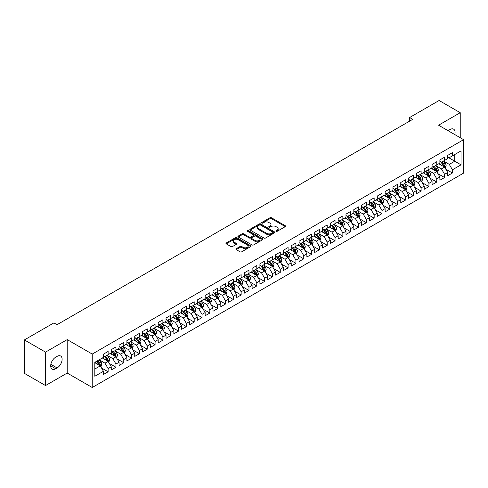 <?xml version="1.0" encoding="UTF-8"?>
<svg xmlns="http://www.w3.org/2000/svg" width="488" height="488" viewBox="0 0 488 488"><rect width="100%" height="100%" fill="white"/><g stroke="black" fill="none" stroke-linecap="round" stroke-linejoin="round"><path stroke-width="0.73" d="M276.062 231.343A0.762 0.439 0 0 0 277.141 231.343L285.297 226.627A1.086 0.628 0 0 0 285.62 226.188A1.086 0.628 0 0 0 285.297 225.743L271.474 217.764A1.086 0.628 0 0 0 269.937 217.764L261.781 222.473A0.762 0.439 0 0 0 261.556 222.784A0.762 0.439 0 0 0 261.781 223.095A0.762 0.439 0 0 0 262.855 223.095L263.91 222.485A3.477 2.007 0 0 1 268.827 222.485L269.98 223.15A3.477 2.007 0 0 1 270.993 224.565A3.477 2.007 0 0 1 269.98 225.987L268.918 226.597A0.762 0.439 0 0 0 268.699 226.908A0.762 0.439 0 0 0 268.918 227.219A0.762 0.439 0 0 0 269.998 227.219L271.053 226.609A3.477 2.007 0 0 1 275.97 226.609L277.123 227.274A3.477 2.007 0 0 1 278.136 228.689A3.477 2.007 0 0 1 277.123 230.11L276.062 230.72A0.762 0.439 0 0 0 275.842 231.031A0.762 0.439 0 0 0 276.062 231.343L276.062 230.72M236.222 248.715A1.086 0.628 0 0 0 235.905 249.154A1.086 0.628 0 0 0 236.222 249.6L240.102 251.839A1.086 0.628 0 0 0 241.639 251.839L250.698 246.605A1.086 0.628 0 0 0 251.015 246.166A1.086 0.628 0 0 0 250.698 245.72L236.875 237.735A1.086 0.628 0 0 0 235.338 237.735L226.273 242.969A1.086 0.628 0 0 0 225.956 243.414A1.086 0.628 0 0 0 226.273 243.86L230.958 246.562A1.086 0.628 0 0 0 232.495 246.562L236.375 244.323A1.086 0.628 0 0 0 236.692 243.878A1.086 0.628 0 0 0 236.375 243.433L234.051 242.097A2.904 1.677 0 0 1 233.203 240.907A2.904 1.677 0 0 1 234.996 239.358A2.904 1.677 0 0 1 238.162 239.724L247.264 244.976A2.904 1.677 0 0 1 248.111 246.166A2.904 1.677 0 0 1 246.318 247.715A2.904 1.677 0 0 1 243.152 247.349L241.639 246.471A1.086 0.628 0 0 0 240.102 246.471L236.222 248.715L236.222 249.6L240.102 247.379L240.102 246.471M45.524 352.129L45.524 385.557L67.204 373.045L67.204 339.611L45.524 352.129L24.4 339.929L53.9 322.897L57.029 324.703L412.738 119.34L409.609 117.529L409.609 121.146M67.204 339.611L92.238 354.068L463.6 139.666L463.6 173.1L92.238 387.502L92.238 354.068M460.233 137.726L460.233 112.697L438.56 125.209L463.6 139.666M460.233 112.697L439.108 100.498L409.609 117.529M263.984 238.046A1.086 0.628 0 0 0 265.521 238.046L274.585 232.813A1.086 0.628 0 0 0 274.903 232.373A1.086 0.628 0 0 0 274.585 231.928L260.763 223.949A1.086 0.628 0 0 0 259.226 223.949L250.161 229.177A1.086 0.628 0 0 0 249.844 229.622A1.086 0.628 0 0 0 250.161 230.068L263.984 238.046M247.819 231.507A0.762 0.439 0 0 1 248.587 231.611L248.587 230.708L262.642 238.821A1.086 0.628 0 0 1 262.959 239.266A1.086 0.628 0 0 1 262.642 239.712L253.577 244.946A1.086 0.628 0 0 1 252.046 244.946L238.217 236.961L238.217 236.076A1.086 0.628 0 0 0 237.9 236.515A1.086 0.628 0 0 0 238.217 236.961M238.217 236.076L242.097 233.837A1.086 0.628 0 0 1 243.634 233.837L249.24 237.07A1.086 0.628 0 0 0 250.777 237.07L253.351 235.588A1.086 0.628 0 0 0 253.668 235.143A1.086 0.628 0 0 0 253.351 234.697L247.514 231.33A0.762 0.439 0 0 1 247.288 231.019A0.762 0.439 0 0 1 247.758 230.617A0.762 0.439 0 0 1 248.587 230.708M447.716 157.148L454.761 161.217L454.761 154.531L461.02 150.914L452.413 155.886L452.413 152.677L447.716 155.385L447.716 158.594L444.586 160.406L444.586 157.197L439.889 159.905L439.889 163.114L436.76 164.92L436.76 161.711L432.069 164.425L432.069 167.628L428.934 169.44L428.934 166.231L424.243 168.939L424.243 172.148L421.113 173.954L421.113 170.745L416.416 173.46L416.416 176.668L413.287 178.474L413.287 175.265L408.59 177.974L408.59 181.182L405.461 182.988L405.461 179.785L400.77 182.494L400.77 185.702L397.641 187.508L397.641 184.299L392.944 187.014L392.944 190.216L389.814 192.028L389.814 188.819L385.117 191.528L385.117 194.736L381.988 196.542L381.988 193.333L377.291 196.048L377.291 199.256L374.162 201.062L374.162 197.853L369.471 200.562L369.471 203.77L366.342 205.576L366.342 202.374L361.645 205.082L361.645 208.291L358.515 210.096L358.515 206.888L353.818 209.596L353.818 212.805L350.689 214.616L350.689 211.408L345.992 214.116L345.992 217.325L342.863 219.13L342.863 215.922L338.172 218.636L338.172 221.839L335.043 223.65L335.043 220.442L330.345 223.15L330.345 226.359L327.216 228.164L327.216 224.956L322.519 227.67L322.519 230.879L319.39 232.684L319.39 229.476L314.699 232.184L314.699 235.393L311.564 237.198L311.564 233.996L306.873 236.704L306.873 239.913L303.743 241.719L303.743 238.51L299.046 241.224L299.046 244.427L295.917 246.239L295.917 243.03L291.22 245.739L291.22 248.947L288.091 250.753L288.091 247.544L283.4 250.259L283.4 253.467L280.264 255.273L280.264 252.064L275.574 254.773L275.574 257.981L272.444 259.787L272.444 256.578L267.747 259.293L267.747 262.501L264.618 264.307L264.618 261.098L259.921 263.807L259.921 267.015L256.792 268.821L256.792 265.618L252.101 268.327L252.101 271.535L248.971 273.341L248.971 270.132L244.274 272.847L244.274 276.049L241.145 277.861L241.145 274.652L236.448 277.361L236.448 280.57L233.319 282.375L233.319 279.166L228.622 281.881L228.622 285.09L225.493 286.895L225.493 283.687L220.802 286.395L220.802 289.604L217.672 291.409L217.672 288.207L212.975 290.915L212.975 294.124L209.846 295.929L209.846 292.721L205.149 295.429L205.149 298.638L202.02 300.449L202.02 297.241L197.323 299.949L197.323 303.158L194.194 304.963L194.194 301.755L189.503 304.469L189.503 307.672L186.373 309.483L186.373 306.275L181.676 308.983L181.676 312.192L178.547 313.998L178.547 310.789L173.85 313.503L173.85 316.712L170.721 318.518L170.721 315.309L166.03 318.017L166.03 321.226L162.894 323.032L162.894 319.829L158.204 322.537L158.204 325.746L155.074 327.552L155.074 324.343L150.377 327.058L150.377 330.26L147.248 332.072L147.248 328.863L142.551 331.572L142.551 334.78L139.422 336.586L139.422 333.377L134.731 336.092L134.731 339.3L131.595 341.106L131.595 337.897L126.904 340.606L126.904 343.814L123.775 345.62L123.775 342.417L119.078 345.126L119.078 348.334L115.949 350.14L115.949 346.931L111.252 349.64L111.252 352.848L108.123 354.66L108.123 351.451L103.432 354.16L103.432 357.368L94.824 362.34L94.824 376.254L103.432 371.283L100.302 365.86L94.824 362.7M461.02 150.914L461.02 164.828L452.413 169.8L449.283 164.377L443.61 161.101M445.8 169.19L452.413 173.008L452.413 169.8M452.413 173.008L447.716 175.717L447.716 172.508L444.586 174.32L441.457 168.897L435.784 165.621M437.974 173.71L444.586 177.522L444.586 174.32M444.586 177.522L439.889 180.237L439.889 177.028L436.76 178.834L433.631 173.411L427.958 170.135M430.148 178.224L436.76 182.042L436.76 178.834M436.76 182.042L432.069 184.751L432.069 181.542L428.934 183.354L425.804 177.931L420.131 174.655M422.327 182.744L428.934 186.562L428.934 183.354M428.934 186.562L424.243 189.271L424.243 186.062L421.113 187.868L417.984 182.451L412.311 179.175M414.501 187.258L421.113 191.076L421.113 187.868M421.113 191.076L416.416 193.785L416.416 190.582L413.287 192.388L410.158 186.965L404.485 183.689M406.675 191.778L413.287 195.596L413.287 192.388M413.287 195.596L408.59 198.305L408.59 195.096L405.461 196.902L402.332 191.485L396.659 188.209M398.849 196.292L405.461 200.111L405.461 196.902M405.461 200.111L400.77 202.825L400.77 199.616L397.641 201.422L394.505 195.999L388.832 192.723M391.028 200.812L397.641 204.631L397.641 201.422M397.641 204.631L392.944 207.339L392.944 204.13L389.814 205.942L386.685 200.519L381.012 197.244M383.202 205.332L389.814 209.145L389.814 205.942M389.814 209.145L385.117 211.859L385.117 208.65L381.988 210.456L378.859 205.033L373.186 201.764M375.376 209.846L381.988 213.665L381.988 210.456M381.988 213.665L377.291 216.373L377.291 213.171L374.162 214.976L371.032 209.553L365.36 206.278M367.549 214.366L374.162 218.185L374.162 214.976M374.162 218.185L369.471 220.893L369.471 217.685L366.342 219.49L363.206 214.073L357.533 210.798M359.729 218.88L366.342 222.699L366.342 219.49M366.342 222.699L361.645 225.413L361.645 222.205L358.515 224.01L355.386 218.587L349.713 215.312M351.903 223.4L358.515 227.219L358.515 224.01M358.515 227.219L353.818 229.927L353.818 226.719L350.689 228.53L347.56 223.107L341.887 219.832M344.077 227.92L350.689 231.733L350.689 228.53M350.689 231.733L345.992 234.447L345.992 231.239L342.863 233.044L339.733 227.621L334.06 224.346M336.25 232.434L342.863 236.253L342.863 233.044M342.863 236.253L338.172 238.961L338.172 235.753L335.043 237.564L331.913 232.142L326.24 228.866M328.43 236.954L335.043 240.773L335.043 237.564M335.043 240.773L330.345 243.481L330.345 240.273L327.216 242.079L324.087 236.662L318.414 233.386M320.604 241.469L327.216 245.287L327.216 242.079M327.216 245.287L322.519 247.995L322.519 244.793L319.39 246.599L316.261 241.176L310.588 237.9M312.777 245.989L319.39 249.807L319.39 246.599M319.39 249.807L314.699 252.516L314.699 249.307L311.564 251.113L308.434 245.696L302.761 242.42M304.957 250.503L311.564 254.321L311.564 251.113M311.564 254.321L306.873 257.036L306.873 253.827L303.743 255.633L300.614 250.21L294.941 246.934M297.131 255.023L303.743 258.841L303.743 255.633M303.743 258.841L299.046 261.55L299.046 258.341L295.917 260.153L292.788 254.73L287.115 251.454M289.305 259.543L295.917 263.355L295.917 260.153M295.917 263.355L291.22 266.07L291.22 262.861L288.091 264.667L284.962 259.244L279.288 255.974M281.478 264.057L288.091 267.875L288.091 264.667M288.091 267.875L283.4 270.584L283.4 267.381L280.264 269.187L277.135 263.764L271.462 260.488M273.658 268.577L280.264 272.396L280.264 269.187M280.264 272.396L275.574 275.104L275.574 271.895L272.444 273.701L269.315 268.284L263.642 265.008M265.832 273.091L272.444 276.909L272.444 273.701M272.444 276.909L267.747 279.624L267.747 276.415L264.618 278.221L261.489 272.798L255.816 269.522M258.006 277.611L264.618 281.43L264.618 278.221M264.618 281.43L259.921 284.138L259.921 280.929L256.792 282.735L253.662 277.318L247.989 274.043M250.179 282.131L256.792 285.944L256.792 282.735M256.792 285.944L252.101 288.658L252.101 285.45L248.971 287.255L245.836 281.832L240.163 278.556M242.359 286.645L248.971 290.464L248.971 287.255M248.971 290.464L244.274 293.172L244.274 289.964L241.145 291.775L238.016 286.352L232.343 283.077M234.533 291.165L241.145 294.978L241.145 291.775M241.145 294.978L236.448 297.692L236.448 294.484L233.319 296.289L230.19 290.872L224.517 287.597M226.706 295.679L233.319 299.498L233.319 296.289M233.319 299.498L228.622 302.206L228.622 299.004L225.493 300.809L222.363 295.386L216.69 292.111M218.88 300.199L225.493 304.018L225.493 300.809M225.493 304.018L220.802 306.726L220.802 303.518L217.672 305.323L214.537 299.906L208.864 296.631M211.06 304.713L217.672 308.532L217.672 305.323M217.672 308.532L212.975 311.246L212.975 308.038L209.846 309.843L206.717 304.421L201.044 301.145M203.234 309.233L209.846 313.052L209.846 309.843M209.846 313.052L205.149 315.76L205.149 312.552L202.02 314.363L198.891 308.941L193.218 305.665M195.407 313.754L202.02 317.566L202.02 314.363M202.02 317.566L197.323 320.28L197.323 317.072L194.194 318.877L191.064 313.455L185.391 310.185M187.581 318.267L194.194 322.086L194.194 318.877M194.194 322.086L189.503 324.795L189.503 321.586L186.373 323.398L183.244 317.975L177.571 314.699M179.761 322.788L186.373 326.606L186.373 323.398M186.373 326.606L181.676 329.315L181.676 326.106L178.547 327.912L175.418 322.495L169.745 319.219M171.935 327.302L178.547 331.12L178.547 327.912M178.547 331.12L173.85 333.829L173.85 330.626L170.721 332.432L167.591 327.009L161.918 323.733M164.108 331.822L170.721 335.64L170.721 332.432M170.721 335.64L166.03 338.349L166.03 335.14L162.894 336.946L159.765 331.529L154.092 328.253M156.288 336.342L162.894 340.154L162.894 336.946M162.894 340.154L158.204 342.869L158.204 339.66L155.074 341.466L151.945 336.043L146.272 332.767M148.462 340.856L155.074 344.674L155.074 341.466M155.074 344.674L150.377 347.383L150.377 344.174L147.248 345.986L144.119 340.563L138.446 337.287M140.636 345.376L147.248 349.188L147.248 345.986M147.248 349.188L142.551 351.903L142.551 348.694L139.422 350.5L136.292 345.083L130.619 341.807M132.809 349.89L139.422 353.709L139.422 350.5M139.422 353.709L134.731 356.417L134.731 353.214L131.595 355.02L128.466 349.597L122.793 346.321M124.989 354.41L131.595 358.229L131.595 355.02M131.595 358.229L126.904 360.937L126.904 357.728L123.775 359.534L120.646 354.117L114.973 350.841M117.163 358.924L123.775 362.743L123.775 359.534M123.775 362.743L119.078 365.457L119.078 362.248L115.949 364.054L112.819 358.631L107.147 355.355M109.336 363.444L115.949 367.263L115.949 364.054M115.949 367.263L111.252 369.971L111.252 366.762L108.123 368.574L104.993 363.151L99.32 359.876M101.51 367.964L108.123 371.777L108.123 368.574M108.123 371.777L103.432 374.491L103.432 371.283M103.432 355.563L104.993 356.466L108.123 354.66M94.824 369.026L100.302 365.86M111.252 351.043L112.819 351.946L115.949 350.14M104.993 363.151L108.123 361.346L102.334 358.003M111.252 366.762L108.123 361.346M119.078 346.523L120.646 347.432L123.775 345.62M112.819 358.631L115.949 356.826L110.16 353.483M119.078 362.248L115.949 356.826M126.904 342.009L128.466 342.911L131.595 341.106M120.646 354.117L123.775 352.305L117.986 348.963M126.904 357.728L123.775 352.305M134.731 337.489L136.292 338.391L139.422 336.586M128.466 349.597L131.595 347.791L125.806 344.449M134.731 353.214L131.595 347.791M142.551 332.975L144.119 333.877L147.248 332.072M136.292 345.083L139.422 343.271L133.633 339.929M142.551 348.694L139.422 343.271M150.377 328.454L151.945 329.357L155.074 327.552M144.119 340.563L147.248 338.757L141.459 335.415M150.377 344.174L147.248 338.757M158.204 323.94L159.765 324.843L162.894 323.032M151.945 336.043L155.074 334.237L149.279 330.894M158.204 339.66L155.074 334.237M166.03 319.42L167.591 320.323L170.721 318.518M159.765 331.529L162.894 329.723L157.106 326.374M166.03 335.14L162.894 329.723M173.85 314.9L175.418 315.809L178.547 313.998M167.591 327.009L170.721 325.203L164.932 321.86M173.85 330.626L170.721 325.203M181.676 310.386L183.244 311.289L186.373 309.483M175.418 322.495L178.547 320.683L172.758 317.34M181.676 326.106L178.547 320.683M189.503 305.866L191.064 306.769L194.194 304.963M183.244 317.975L186.373 316.169L180.578 312.826M189.503 321.586L186.373 316.169M197.323 301.352L198.891 302.255L202.02 300.449M191.064 313.455L194.194 311.649L188.405 308.306M197.323 317.072L194.194 311.649M205.149 296.832L206.717 297.735L209.846 295.929M198.891 308.941L202.02 307.135L196.231 303.792M205.149 312.552L202.02 307.135M212.975 292.318L214.537 293.221L217.672 291.409M206.717 304.421L209.846 302.615L204.057 299.272M212.975 308.038L209.846 302.615M220.802 287.798L222.363 288.701L225.493 286.895M214.537 299.906L217.672 298.095L211.877 294.752M220.802 303.518L217.672 298.095M228.622 283.278L230.19 284.181L233.319 282.375M222.363 295.386L225.493 293.581L219.704 290.238M228.622 299.004L225.493 293.581M236.448 278.764L238.016 279.667L241.145 277.861M230.19 290.872L233.319 289.061L227.53 285.718M236.448 294.484L233.319 289.061M244.274 274.244L245.836 275.147L248.971 273.341M238.016 286.352L241.145 284.547L235.356 281.204M244.274 289.964L241.145 284.547M252.101 269.73L253.662 270.633L256.792 268.821M245.836 281.832L248.971 280.027L243.176 276.684M252.101 285.45L248.971 280.027M259.921 265.21L261.489 266.113L264.618 264.307M253.662 277.318L256.792 275.513L251.003 272.17M259.921 280.929L256.792 275.513M267.747 260.69L269.315 261.599L272.444 259.787M261.489 272.798L264.618 270.993L258.829 267.65M267.747 276.415L264.618 270.993M275.574 256.176L277.135 257.078L280.264 255.273M269.315 268.284L272.444 266.472L266.655 263.13M275.574 271.895L272.444 266.472M283.4 251.655L284.962 252.558L288.091 250.753M277.135 263.764L280.264 261.958L274.476 258.616M283.4 267.381L280.264 261.958M291.22 247.141L292.788 248.044L295.917 246.239M284.962 259.244L288.091 257.438L282.302 254.096M291.22 262.861L288.091 257.438M299.046 242.621L300.614 243.524L303.743 241.719M292.788 254.73L295.917 252.924L290.128 249.581M299.046 258.341L295.917 252.924M306.873 238.107L308.434 239.01L311.564 237.198M300.614 250.21L303.743 248.404L297.948 245.061M306.873 253.827L303.743 248.404M314.699 233.587L316.261 234.49L319.39 232.684M308.434 245.696L311.564 243.884L305.775 240.541M314.699 249.307L311.564 243.884M322.519 229.067L324.087 229.97L327.216 228.164M316.261 241.176L319.39 239.37L313.601 236.027M322.519 244.793L319.39 239.37M330.345 224.553L331.913 225.456L335.043 223.65M324.087 236.662L327.216 234.85L321.427 231.507M330.345 240.273L327.216 234.85M338.172 220.033L339.733 220.936L342.863 219.13M331.913 232.142L335.043 230.336L329.248 226.993M338.172 235.753L335.043 230.336M345.992 215.519L347.56 216.422L350.689 214.616M339.733 227.621L342.863 225.816L337.074 222.473M345.992 231.239L342.863 225.816M353.818 210.999L355.386 211.902L358.515 210.096M347.56 223.107L350.689 221.302L344.9 217.959M353.818 226.719L350.689 221.302M361.645 206.479L363.206 207.388L366.342 205.576M355.386 218.587L358.515 216.782L352.726 213.439M361.645 222.205L358.515 216.782M369.471 201.965L371.032 202.868L374.162 201.062M363.206 214.073L366.342 212.262L360.547 208.919M369.471 217.685L366.342 212.262M377.291 197.445L378.859 198.348L381.988 196.542M371.032 209.553L374.162 207.748L368.373 204.405M377.291 213.171L374.162 207.748M385.117 192.931L386.685 193.834L389.814 192.028M378.859 205.033L381.988 203.228L376.199 199.885M385.117 208.65L381.988 203.228M392.944 188.411L394.505 189.314L397.641 187.508M386.685 200.519L389.814 198.714L384.025 195.371M392.944 204.13L389.814 198.714M400.77 183.897L402.332 184.799L405.461 182.988M394.505 195.999L397.641 194.194L391.846 190.851M400.77 199.616L397.641 194.194M408.59 179.377L410.158 180.279L413.287 178.474M402.332 191.485L405.461 189.679L399.672 186.331M408.59 195.096L405.461 189.679M416.416 174.856L417.984 175.765L421.113 173.954M410.158 186.965L413.287 185.159L407.498 181.817M416.416 190.582L413.287 185.159M424.243 170.343L425.804 171.245L428.934 169.44M417.984 182.451L421.113 180.639L415.319 177.296M424.243 186.062L421.113 180.639M432.069 165.822L433.631 166.725L436.76 164.92M425.804 177.931L428.934 176.125L423.145 172.782M432.069 181.542L428.934 176.125M439.889 161.308L441.457 162.211L444.586 160.406M433.631 173.411L436.76 171.605L430.971 168.262M439.889 177.028L436.76 171.605M447.716 156.788L449.283 157.691L452.413 155.886M441.457 168.897L444.586 167.091L438.797 163.748M447.716 172.508L444.586 167.091M24.4 339.929L24.4 373.363L45.524 385.557M67.204 373.045L92.238 387.502M449.283 164.377L454.761 161.217L461.02 164.828M454.761 134.566A7.082 4.087 120 0 0 453.602 129.149A7.082 4.087 120 0 0 450.064 129.503L448.655 130.314A7.082 4.087 120 0 0 448.063 130.699M55.699 357.185A7.082 4.087 120 0 0 51.069 363.426A7.082 4.087 120 0 0 52.155 369.105A7.082 4.087 120 0 0 55.699 368.751L57.108 367.94A7.082 4.087 120 0 0 61.732 361.7A7.082 4.087 120 0 0 60.646 356.02A7.082 4.087 120 0 0 57.108 356.374L55.699 357.185M276.367 231.446L277.123 231.013A3.477 2.007 0 0 0 278.136 229.598L278.136 228.689M270.993 224.565L270.993 225.474A3.477 2.007 0 0 1 269.98 226.889L269.224 227.323M285.285 226.639L271.474 218.667A1.086 0.628 0 0 0 269.937 218.667L262.08 223.199M274.573 232.825L260.763 224.852A1.086 0.628 0 0 0 259.226 224.852L250.173 230.074L250.161 229.177M272.664 232.684A0.762 0.439 0 0 0 272.89 232.373A0.762 0.439 0 0 0 272.664 232.062L260.531 225.053A0.762 0.439 0 0 0 259.457 225.053L258.341 225.7A3.477 2.007 0 0 0 257.322 227.115A3.477 2.007 0 0 0 258.341 228.536L266.637 233.325A3.477 2.007 0 0 0 271.554 233.325L272.664 232.684L272.664 233.587A0.762 0.439 0 0 0 272.89 233.276L272.89 232.373M257.322 227.115L257.322 228.018A3.477 2.007 0 0 0 258.341 229.439L258.341 228.536M272.664 233.587L271.554 234.228A3.477 2.007 0 0 1 266.637 234.228L258.341 229.439M238.236 236.973L242.097 234.74L242.097 233.837M253.668 235.143L253.668 236.046A1.086 0.628 0 0 1 253.351 236.491L250.777 237.973A1.086 0.628 0 0 1 249.24 237.973L243.634 234.74A1.086 0.628 0 0 0 242.097 234.74M248.587 231.611L262.629 239.718M255.059 240.431A2.904 1.677 0 0 0 258.225 240.797A2.904 1.677 0 0 0 260.019 239.248A2.904 1.677 0 0 0 259.165 238.059L255.962 236.21A1.086 0.628 0 0 0 254.425 236.21L251.851 237.693A1.086 0.628 0 0 0 251.534 238.138A1.086 0.628 0 0 0 251.851 238.577L255.059 240.431L255.059 241.334A2.904 1.677 0 0 0 258.225 241.7A2.904 1.677 0 0 0 260.019 240.151L260.019 239.248M251.534 238.138L251.534 239.041A1.086 0.628 0 0 0 251.851 239.486L251.851 238.577M255.059 241.334L251.851 239.486M248.111 246.166L248.111 247.068A2.904 1.677 0 0 1 246.318 248.618A2.904 1.677 0 0 1 243.152 248.252L241.639 247.379A1.086 0.628 0 0 0 240.102 247.379M233.203 240.907L233.203 241.81A2.904 1.677 0 0 0 234.051 243L234.051 242.097M236.375 243.433L236.375 244.323L234.051 243M250.686 246.617L236.875 238.638A1.086 0.628 0 0 0 235.338 238.638L226.292 243.866M445.166 168.092L446.136 165.725A2.934 1.696 -120 0 0 445.196 163.23L443.537 161.01M440.89 164.956L439.627 163.266M440.585 161.705L442.775 164.627A2.934 1.696 60 0 1 443.61 166.39L444.55 165.847A2.934 1.696 -120 0 0 443.714 164.084L442.049 161.87M441.103 162.004L443.153 164.743A1.495 0.86 60 0 1 443.427 165.2L444.55 165.847M437.34 172.612L438.309 170.245A2.934 1.696 -120 0 0 437.376 167.744L435.711 165.524M433.063 169.47L431.801 167.787M432.758 166.225L434.948 169.147A2.934 1.696 60 0 1 435.79 170.91L436.73 170.367A2.934 1.696 -120 0 0 435.888 168.604L434.228 166.384M433.277 166.524L435.333 169.263A1.495 0.86 60 0 1 435.601 169.714L436.73 170.367M429.513 177.126L430.483 174.759A2.934 1.696 -120 0 0 429.55 172.264L427.885 170.044M425.237 173.99L423.974 172.301M424.938 170.745L427.122 173.661A2.934 1.696 60 0 1 427.964 175.424L428.903 174.887A2.934 1.696 -120 0 0 428.061 173.118L426.402 170.904M425.451 171.038L427.506 173.783A1.495 0.86 60 0 1 427.775 174.234L428.903 174.887M421.693 181.646L422.663 179.279A2.934 1.696 -120 0 0 421.724 176.778L420.064 174.564M417.417 178.504L416.148 176.821M417.112 175.259L419.302 178.181A2.934 1.696 60 0 1 420.137 179.944L421.077 179.401A2.934 1.696 -120 0 0 420.241 177.638L418.576 175.418M417.63 175.558L419.68 178.297A1.495 0.86 60 0 1 419.954 178.754L421.077 179.401M413.867 186.16L414.837 183.793A2.934 1.696 -120 0 0 413.903 181.298L412.238 179.078M409.591 183.024L408.328 181.335M409.286 179.779L411.475 182.695A2.934 1.696 60 0 1 412.311 184.464L413.251 183.921A2.934 1.696 -120 0 0 412.415 182.158L410.75 179.938M409.804 180.078L411.854 182.817A1.495 0.86 60 0 1 412.128 183.268L413.251 183.921M406.04 190.68L407.01 188.313A2.934 1.696 -120 0 0 406.077 185.812L404.412 183.598M401.764 187.544L400.502 185.855M401.459 184.293L403.649 187.215A2.934 1.696 60 0 1 404.491 188.978L405.43 188.435A2.934 1.696 -120 0 0 404.589 186.672L402.929 184.452M401.978 184.592L404.034 187.331A1.495 0.86 60 0 1 404.302 187.788L405.43 188.435M398.214 195.2L399.184 192.827A2.934 1.696 -120 0 0 398.251 190.332L396.591 188.112M393.938 192.059L392.675 190.375M393.639 188.813L395.823 191.735A2.934 1.696 60 0 1 396.665 193.498L397.604 192.955A2.934 1.696 -120 0 0 396.762 191.192L395.103 188.972M394.151 189.112L396.207 191.851A1.495 0.86 60 0 1 396.476 192.303L397.604 192.955M390.394 199.714L391.364 197.347A2.934 1.696 -120 0 0 390.424 194.852L388.765 192.632M386.118 196.579L384.849 194.889M385.813 193.327L388.003 196.249A2.934 1.696 60 0 1 388.838 198.012L389.778 197.469A2.934 1.696 -120 0 0 388.942 195.706L387.277 193.492M386.331 193.626L388.381 196.371A1.495 0.86 60 0 1 388.655 196.823L389.778 197.469M382.568 204.234L383.537 201.867A2.934 1.696 -120 0 0 382.604 199.366L380.939 197.146M378.291 201.093L377.029 199.409M377.986 197.847L380.176 200.769A2.934 1.696 60 0 1 381.018 202.532L381.951 201.989A2.934 1.696 -120 0 0 381.116 200.226L379.45 198.006M378.505 198.146L380.555 200.885A1.495 0.86 60 0 1 380.829 201.343L381.951 201.989M374.741 208.748L375.711 206.381A2.934 1.696 -120 0 0 374.778 203.886L373.113 201.666M370.465 205.613L369.202 203.923M370.166 202.368L372.35 205.283A2.934 1.696 60 0 1 373.192 207.052L374.131 206.509A2.934 1.696 -120 0 0 373.29 204.746L371.63 202.526M370.679 202.66L372.734 205.405A1.495 0.86 60 0 1 373.003 205.857L374.131 206.509M366.921 213.268L367.891 210.901A2.934 1.696 -120 0 0 366.952 208.4L365.292 206.186M362.639 210.127L361.376 208.443M362.34 206.881L364.524 209.803A2.934 1.696 60 0 1 365.366 211.566L366.305 211.023A2.934 1.696 -120 0 0 365.463 209.261L363.804 207.04M362.852 207.18L364.908 209.919A1.495 0.86 60 0 1 365.176 210.377L366.305 211.023M359.095 217.782L360.065 215.415A2.934 1.696 -120 0 0 359.125 212.921L357.466 210.7M354.819 214.647L353.55 212.963M354.514 211.402L356.704 214.323A2.934 1.696 60 0 1 357.539 216.086L358.479 215.544A2.934 1.696 -120 0 0 357.643 213.781L355.978 211.56M355.032 211.701L357.082 214.439A1.495 0.86 60 0 1 357.356 214.891L358.479 215.544M351.269 222.302L352.238 219.935A2.934 1.696 -120 0 0 351.305 217.441L349.64 215.22M346.992 219.167L345.73 217.477M346.687 215.916L348.877 218.838A2.934 1.696 60 0 1 349.719 220.6L350.659 220.058A2.934 1.696 -120 0 0 349.817 218.295L348.151 216.08M347.206 216.214L349.255 218.953A1.495 0.86 60 0 1 349.53 219.411L350.659 220.058M343.442 226.822L344.412 224.45A2.934 1.696 -120 0 0 343.479 221.955L341.814 219.734M339.166 223.681L337.903 221.997M338.867 220.436L341.051 223.358A2.934 1.696 60 0 1 341.893 225.12L342.832 224.578A2.934 1.696 -120 0 0 341.99 222.815L340.331 220.594M339.38 220.735L341.435 223.474A1.495 0.86 60 0 1 341.704 223.925L342.832 224.578M335.622 231.336L336.592 228.97A2.934 1.696 -120 0 0 335.652 226.475L333.993 224.254M331.34 228.201L330.077 226.511M331.041 224.956L333.231 227.872A2.934 1.696 60 0 1 334.066 229.634L335.006 229.098A2.934 1.696 -120 0 0 334.164 227.329L332.505 225.114M331.553 225.249L333.609 227.994A1.495 0.86 60 0 1 333.877 228.445L335.006 229.098M327.796 235.856L328.766 233.49A2.934 1.696 -120 0 0 327.826 230.989L326.167 228.774M323.52 232.715L322.257 231.031M323.215 229.47L325.405 232.392A2.934 1.696 60 0 1 326.24 234.155L327.18 233.612A2.934 1.696 -120 0 0 326.344 231.849L324.679 229.628M323.733 229.769L325.783 232.508A1.495 0.86 60 0 1 326.057 232.965L327.18 233.612M319.969 240.37L320.939 238.004A2.934 1.696 -120 0 0 320.006 235.509L318.341 233.288M315.693 237.235L314.431 235.545M315.388 233.99L317.578 236.906A2.934 1.696 60 0 1 318.42 238.675L319.359 238.132A2.934 1.696 -120 0 0 318.518 236.369L316.852 234.149M315.907 234.289L317.956 237.028A1.495 0.86 60 0 1 318.231 237.479L319.359 238.132M312.143 244.891L313.113 242.524A2.934 1.696 -120 0 0 312.18 240.023L310.514 237.809M307.867 241.755L306.604 240.066M307.568 238.504L309.752 241.426A2.934 1.696 60 0 1 310.594 243.189L311.533 242.646A2.934 1.696 -120 0 0 310.691 240.883L309.032 238.662M308.08 238.803L310.136 241.542A1.495 0.86 60 0 1 310.405 241.999L311.533 242.646M304.323 249.405L305.293 247.038A2.934 1.696 -120 0 0 304.353 244.543L302.694 242.322M300.041 246.269L298.778 244.586M299.742 243.024L301.932 245.946A2.934 1.696 60 0 1 302.767 247.709L303.707 247.166A2.934 1.696 -120 0 0 302.865 245.403L301.206 243.183M300.254 243.323L302.31 246.062A1.495 0.86 60 0 1 302.584 246.513L303.707 247.166M296.497 253.925L297.466 251.558A2.934 1.696 -120 0 0 296.527 249.063L294.868 246.843M292.221 250.789L290.958 249.1M291.916 247.538L294.105 250.46A2.934 1.696 60 0 1 294.941 252.223L295.88 251.68A2.934 1.696 -120 0 0 295.045 249.917L293.38 247.703M292.434 247.837L294.484 250.582A1.495 0.86 60 0 1 294.758 251.033L295.88 251.68M288.67 258.445L289.64 256.078A2.934 1.696 -120 0 0 288.707 253.577L287.042 251.357M284.394 255.303L283.131 253.62M284.089 252.058L286.279 254.98A2.934 1.696 60 0 1 287.121 256.743L288.06 256.2A2.934 1.696 -120 0 0 287.219 254.437L285.559 252.217M284.608 252.357L286.663 255.096A1.495 0.86 60 0 1 286.932 255.547L288.06 256.2M280.844 262.959L281.814 260.592A2.934 1.696 -120 0 0 280.881 258.097L279.221 255.877M276.568 259.823L275.305 258.134M276.269 256.578L278.453 259.494A2.934 1.696 60 0 1 279.295 261.263L280.234 260.72A2.934 1.696 -120 0 0 279.392 258.951L277.733 256.737M276.781 256.871L278.837 259.616A1.495 0.86 60 0 1 279.106 260.067L280.234 260.72M273.024 267.479L273.994 265.112A2.934 1.696 -120 0 0 273.054 262.611L271.395 260.397M268.748 264.337L267.479 262.654M268.443 261.092L270.633 264.014A2.934 1.696 60 0 1 271.468 265.777L272.408 265.234A2.934 1.696 -120 0 0 271.572 263.471L269.907 261.251M268.961 261.391L271.011 264.13A1.495 0.86 60 0 1 271.285 264.587L272.408 265.234M265.197 271.993L266.167 269.626A2.934 1.696 -120 0 0 265.234 267.131L263.569 264.911M260.921 268.858L259.659 267.168M260.616 265.612L262.806 268.534A2.934 1.696 60 0 1 263.642 270.297L264.581 269.754A2.934 1.696 -120 0 0 263.746 267.991L262.08 265.771M261.135 265.911L263.185 268.65A1.495 0.86 60 0 1 263.459 269.101L264.581 269.754M257.371 276.513L258.341 274.146A2.934 1.696 -120 0 0 257.408 271.651L255.743 269.431M253.095 273.378L251.832 271.688M252.79 270.126L254.98 273.048A2.934 1.696 60 0 1 255.822 274.811L256.761 274.268A2.934 1.696 -120 0 0 255.919 272.505L254.26 270.285M253.309 270.425L255.364 273.164A1.495 0.86 60 0 1 255.633 273.622L256.761 274.268M249.545 281.033L250.515 278.66A2.934 1.696 -120 0 0 249.581 276.165L247.922 273.945M245.269 277.892L244.006 276.208M244.97 274.646L247.154 277.568A2.934 1.696 60 0 1 247.995 279.331L248.935 278.788A2.934 1.696 -120 0 0 248.093 277.025L246.434 274.805M245.482 274.945L247.538 277.684A1.495 0.86 60 0 1 247.806 278.136L248.935 278.788M241.725 285.547L242.695 283.18A2.934 1.696 -120 0 0 241.755 280.685L240.096 278.465M237.449 282.412L236.18 280.722M237.144 279.16L239.334 282.082A2.934 1.696 60 0 1 240.169 283.845L241.109 283.308A2.934 1.696 -120 0 0 240.273 281.539L238.608 279.325M237.662 279.459L239.712 282.204A1.495 0.86 60 0 1 239.986 282.656L241.109 283.308M233.898 290.067L234.868 287.7A2.934 1.696 -120 0 0 233.935 285.199L232.27 282.985M229.622 286.926L228.36 285.242M229.317 283.68L231.507 286.602A2.934 1.696 60 0 1 232.349 288.365L233.282 287.822A2.934 1.696 -120 0 0 232.447 286.06L230.781 283.839M229.836 283.979L231.885 286.718A1.495 0.86 60 0 1 232.16 287.176L233.282 287.822M226.072 294.581L227.042 292.214A2.934 1.696 -120 0 0 226.109 289.719L224.443 287.499M221.796 291.446L220.533 289.756M221.497 288.201L223.681 291.116A2.934 1.696 60 0 1 224.523 292.885L225.462 292.342A2.934 1.696 -120 0 0 224.62 290.58L222.961 288.359M222.009 288.493L224.065 291.238A1.495 0.86 60 0 1 224.334 291.69L225.462 292.342M218.252 299.101L219.222 296.734A2.934 1.696 -120 0 0 218.282 294.233L216.623 292.019M213.97 295.96L212.707 294.276M213.671 292.715L215.855 295.636A2.934 1.696 60 0 1 216.696 297.399L217.636 296.856A2.934 1.696 -120 0 0 216.794 295.094L215.135 292.873M214.183 293.014L216.239 295.752A1.495 0.86 60 0 1 216.507 296.21L217.636 296.856M210.426 303.615L211.395 301.249A2.934 1.696 -120 0 0 210.456 298.754L208.797 296.533M206.149 300.48L204.887 298.796M205.844 297.235L208.034 300.157A2.934 1.696 60 0 1 208.87 301.919L209.809 301.377A2.934 1.696 -120 0 0 208.974 299.614L207.309 297.393M206.363 297.534L208.413 300.272A1.495 0.86 60 0 1 208.687 300.724L209.809 301.377M202.599 308.135L203.569 305.769A2.934 1.696 -120 0 0 202.636 303.274L200.971 301.053M198.323 305L197.06 303.31M198.018 301.749L200.208 304.671A2.934 1.696 60 0 1 201.05 306.433L201.989 305.891A2.934 1.696 -120 0 0 201.148 304.128L199.482 301.913M198.537 302.048L200.586 304.786A1.495 0.86 60 0 1 200.861 305.244L201.989 305.891M194.773 312.655L195.743 310.289A2.934 1.696 -120 0 0 194.81 307.788L193.144 305.567M190.497 309.514L189.234 307.83M190.198 306.269L192.382 309.191A2.934 1.696 60 0 1 193.224 310.954L194.163 310.411A2.934 1.696 -120 0 0 193.321 308.648L191.662 306.427M190.71 306.568L192.766 309.307A1.495 0.86 60 0 1 193.034 309.758L194.163 310.411M186.953 317.17L187.923 314.803A2.934 1.696 -120 0 0 186.983 312.308L185.324 310.087M182.671 314.034L181.408 312.344M182.372 310.789L184.562 313.705A2.934 1.696 60 0 1 185.397 315.468L186.337 314.931A2.934 1.696 -120 0 0 185.495 313.162L183.836 310.947M182.884 311.082L184.94 313.827A1.495 0.86 60 0 1 185.208 314.278L186.337 314.931M179.126 321.69L180.096 319.323A2.934 1.696 -120 0 0 179.157 316.822L177.498 314.608M174.85 318.548L173.588 316.865M174.545 315.303L176.735 318.225A2.934 1.696 60 0 1 177.571 319.988L178.51 319.445A2.934 1.696 -120 0 0 177.675 317.682L176.009 315.462M175.064 315.602L177.114 318.341A1.495 0.86 60 0 1 177.388 318.798L178.51 319.445M171.3 326.204L172.27 323.837A2.934 1.696 -120 0 0 171.337 321.342L169.671 319.121M167.024 323.068L165.761 321.379M166.719 319.823L168.909 322.745A2.934 1.696 60 0 1 169.751 324.508L170.69 323.965A2.934 1.696 -120 0 0 169.848 322.202L168.183 319.982M167.238 320.122L169.287 322.861A1.495 0.86 60 0 1 169.562 323.312L170.69 323.965M163.474 330.724L164.444 328.357A2.934 1.696 -120 0 0 163.511 325.862L161.845 323.642M159.198 327.588L157.935 325.899M158.899 324.337L161.083 327.259A2.934 1.696 60 0 1 161.924 329.022L162.864 328.479A2.934 1.696 -120 0 0 162.022 326.716L160.363 324.496M159.411 324.636L161.467 327.375A1.495 0.86 60 0 1 161.735 327.832L162.864 328.479M155.654 335.244L156.624 332.871A2.934 1.696 -120 0 0 155.684 330.376L154.025 328.156M151.371 332.102L150.109 330.419M151.073 328.857L153.262 331.779A2.934 1.696 60 0 1 154.098 333.542L155.038 332.999A2.934 1.696 -120 0 0 154.196 331.236L152.537 329.016M151.585 329.156L153.641 331.895A1.495 0.86 60 0 1 153.915 332.346L155.038 332.999M147.827 339.758L148.797 337.391A2.934 1.696 -120 0 0 147.858 334.896L146.199 332.676M143.551 336.622L142.289 334.933M143.246 333.371L145.436 336.293A2.934 1.696 60 0 1 146.272 338.056L147.211 337.519A2.934 1.696 -120 0 0 146.376 335.75L144.71 333.536M143.765 333.67L145.814 336.415A1.495 0.86 60 0 1 146.089 336.866L147.211 337.519M140.001 344.278L140.971 341.911A2.934 1.696 -120 0 0 140.038 339.41L138.372 337.19M135.725 341.136L134.462 339.453M135.42 337.891L137.61 340.813A2.934 1.696 60 0 1 138.452 342.576L139.391 342.033A2.934 1.696 -120 0 0 138.549 340.27L136.89 338.05M135.939 338.19L137.994 340.929A1.495 0.86 60 0 1 138.263 341.386L139.391 342.033M132.175 348.792L133.145 346.425A2.934 1.696 -120 0 0 132.211 343.93L130.552 341.71M127.899 345.656L126.636 343.967M127.6 342.411L129.784 345.327A2.934 1.696 60 0 1 130.625 347.096L131.565 346.553A2.934 1.696 -120 0 0 130.723 344.79L129.064 342.57M128.112 342.704L130.168 345.449A1.495 0.86 60 0 1 130.436 345.9L131.565 346.553M124.355 353.312L125.324 350.945A2.934 1.696 -120 0 0 124.385 348.444L122.726 346.23M120.078 350.17L118.81 348.487M119.773 346.925L121.963 349.847A2.934 1.696 60 0 1 122.799 351.61L123.738 351.067A2.934 1.696 -120 0 0 122.903 349.304L121.237 347.084M120.292 347.224L122.342 349.963A1.495 0.86 60 0 1 122.616 350.421L123.738 351.067M116.528 357.826L117.498 355.459A2.934 1.696 -120 0 0 116.565 352.964L114.9 350.744M112.252 354.691L110.989 353.007M111.947 351.445L114.137 354.367A2.934 1.696 60 0 1 114.973 356.13L115.912 355.587A2.934 1.696 -120 0 0 115.076 353.824L113.411 351.604M112.466 351.744L114.515 354.483A1.495 0.86 60 0 1 114.79 354.935L115.912 355.587M108.702 362.346L109.672 359.979A2.934 1.696 -120 0 0 108.739 357.484L107.073 355.264M104.426 359.211L103.163 357.521M104.121 355.959L106.311 358.881A2.934 1.696 60 0 1 107.153 360.644L108.092 360.101A2.934 1.696 -120 0 0 107.25 358.338L105.591 356.124M104.639 356.258L106.695 358.997A1.495 0.86 60 0 1 106.963 359.455L108.092 360.101M100.876 366.866L101.846 364.499A2.934 1.696 -120 0 0 100.912 361.998L99.253 359.778M96.6 363.725L95.337 362.041M96.825 361.181L98.484 363.401A2.934 1.696 60 0 1 99.326 365.164L100.266 364.621A2.934 1.696 -120 0 0 99.424 362.858L97.765 360.638M97.027 361.065L98.869 363.517A1.495 0.86 60 0 1 99.137 363.969L100.266 364.621M277.123 231.013L277.123 230.11M268.918 227.219L268.918 226.597M269.98 226.889L269.98 225.987M261.781 223.095L261.781 222.473M269.937 218.667L269.937 217.764M271.474 218.667L271.474 217.764M285.297 226.627L285.297 225.743M259.226 224.852L259.226 223.949M260.763 224.852L260.763 223.949M274.585 232.813L274.585 231.928M266.637 234.228L266.637 233.325M271.554 234.228L271.554 233.325M243.634 234.74L243.634 233.837M249.24 237.973L249.24 237.07M250.777 237.973L250.777 237.07M253.351 236.491L253.351 235.588M262.642 239.712L262.642 238.821M241.639 247.379L241.639 246.471M243.152 248.252L243.152 247.349M226.273 243.86L226.273 242.969M235.338 238.638L235.338 237.735M236.875 238.638L236.875 237.735M250.698 246.605L250.698 245.72M50.691 365.86L55.699 368.751M50.85 364.329L57.108 367.94M444.22 166.878L446.117 165.78M443.714 164.084L445.196 163.23M441.548 165.334L442.775 164.627M436.394 171.392L438.291 170.3M435.888 168.604L437.376 167.744M433.722 169.855L434.948 169.147M428.568 175.912L430.465 174.814M428.061 173.118L429.55 172.264M425.902 174.369L427.122 173.661M420.741 180.432L422.645 179.334M420.241 177.638L421.724 176.778M418.076 178.889L419.302 178.181M412.921 184.946L414.818 183.854M412.415 182.158L413.903 181.298M410.249 183.403L411.475 182.695M405.095 189.466L406.992 188.368M404.589 186.672L406.077 185.812M402.423 187.923L403.649 187.215M397.269 193.98L399.166 192.888M396.762 191.192L398.251 190.332M394.603 192.443L395.823 191.735M389.448 198.5L391.345 197.402M388.942 195.706L390.424 194.852M386.777 196.957L388.003 196.249M381.622 203.014L383.519 201.922M381.116 200.226L382.604 199.366M378.95 201.477L380.176 200.769M373.796 207.534L375.693 206.436M373.29 204.746L374.778 203.886M371.124 205.991L372.35 205.283M365.97 212.054L367.867 210.956M365.463 209.261L366.952 208.4M363.304 210.511L364.524 209.803M358.149 216.568L360.046 215.476M357.643 213.781L359.125 212.921M355.478 215.031L356.704 214.323M350.323 221.088L352.22 219.99M349.817 218.295L351.305 217.441M347.651 219.545L348.877 218.838M342.497 225.602L344.394 224.511M341.99 222.815L343.479 221.955M339.825 224.065L341.051 223.358M334.67 230.123L336.567 229.024M334.164 227.329L335.652 226.475M332.005 228.579L333.231 227.872M326.85 234.643L328.747 233.545M326.344 231.849L327.826 230.989M324.178 233.099L325.405 232.392M319.024 239.157L320.921 238.065M318.518 236.369L320.006 235.509M316.352 237.613L317.578 236.906M311.198 243.677L313.095 242.579M310.691 240.883L312.18 240.023M308.526 242.133L309.752 241.426M303.371 248.191L305.268 247.099M302.865 245.403L304.353 244.543M300.706 246.654L301.932 245.946M295.551 252.711L297.448 251.613M295.045 249.917L296.527 249.063M292.879 251.167L294.105 250.46M287.725 257.225L289.622 256.133M287.219 254.437L288.707 253.577M285.053 255.688L286.279 254.98M279.899 261.745L281.796 260.647M279.392 258.951L280.881 258.097M277.233 260.202L278.453 259.494M272.072 266.265L273.975 265.167M271.572 263.471L273.054 262.611M269.406 264.722L270.633 264.014M264.252 270.779L266.149 269.687M263.746 267.991L265.234 267.131M261.58 269.236L262.806 268.534M256.426 275.299L258.323 274.201M255.919 272.505L257.408 271.651M253.754 273.756L254.98 273.048M248.599 279.813L250.496 278.721M248.093 277.025L249.581 276.165M245.934 278.276L247.154 277.568M240.779 284.333L242.676 283.235M240.273 281.539L241.755 280.685M238.107 282.79L239.334 282.082M232.953 288.853L234.85 287.755M232.447 286.06L233.935 285.199M230.281 287.31L231.507 286.602M225.127 293.367L227.024 292.269M224.62 290.58L226.109 289.719M222.455 291.824L223.681 291.116M217.3 297.887L219.197 296.789M216.794 295.094L218.282 294.233M214.635 296.344L215.855 295.636M209.48 302.401L211.377 301.31M208.974 299.614L210.456 298.754M206.808 300.864L208.034 300.157M201.654 306.921L203.551 305.824M201.148 304.128L202.636 303.274M198.982 305.378L200.208 304.671M193.827 311.435L195.725 310.344M193.321 308.648L194.81 307.788M191.156 309.898L192.382 309.191M186.001 315.956L187.898 314.858M185.495 313.162L186.983 312.308M183.335 314.412L184.562 313.705M178.181 320.476L180.078 319.378M177.675 317.682L179.157 316.822M175.509 318.932L176.735 318.225M170.355 324.99L172.252 323.898M169.848 322.202L171.337 321.342M167.683 323.446L168.909 322.745M162.528 329.51L164.425 328.412M162.022 326.716L163.511 325.862M159.857 327.966L161.083 327.259M154.702 334.024L156.599 332.932M154.196 331.236L155.684 330.376M152.036 332.487L153.262 331.779M146.882 338.544L148.779 337.446M146.376 335.75L147.858 334.896M144.21 337.001L145.436 336.293M139.056 343.058L140.953 341.966M138.549 340.27L140.038 339.41M136.384 341.521L137.61 340.813M131.229 347.578L133.126 346.48M130.723 344.79L132.211 343.93M128.564 346.035L129.784 345.327M123.403 352.098L125.306 351M122.903 349.304L124.385 348.444M120.737 350.555L121.963 349.847M115.583 356.612L117.48 355.52M115.076 353.824L116.565 352.964M112.911 355.075L114.137 354.367M107.757 361.132L109.654 360.034M107.25 358.338L108.739 357.484M105.085 359.589L106.311 358.881M99.93 365.646L101.827 364.554M99.424 362.858L100.912 361.998M97.264 364.109L98.484 363.401"/></g></svg>

